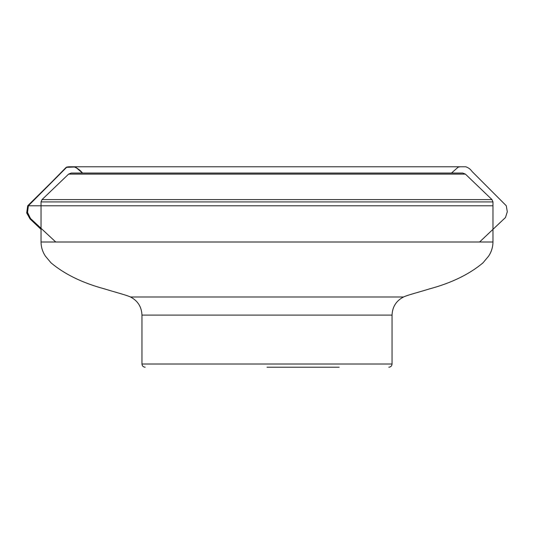 <?xml version="1.0" encoding="UTF-8"?>
<svg xmlns="http://www.w3.org/2000/svg" width="534" height="534" viewBox="0 0 534 534"><rect width="100%" height="100%" fill="white"/><g stroke="black" fill="none" stroke-linecap="round" stroke-linejoin="round"><path stroke-width="0.8" d="M267 367.218L339.183 367.218M68.612 174.104L465.394 174.104L462.758 173.043L71.249 173.043L68.612 174.104L42.026 199.603L41.038 201.919L41.038 242.002C41.111 247.162 42.573 251.894 45.443 256.193L51.07 262.902C64.687 274.282 82.443 282.927 104.324 288.841C115.444 292.285 126.565 295.095 130.483 296.984L403.524 296.984C396.208 300.816 392.383 306.856 392.049 315.107L141.957 315.107L141.957 364.014C142.151 365.964 143.219 367.032 145.168 367.218M55.756 242.002L32.327 220.195C27.294 216.223 25.979 211.417 28.369 205.777L66.957 166.982L73.832 166.782C77.196 167.936 80.08 170.026 82.496 173.043L75.361 166.968L66.183 167.342L28.369 205.777L41.038 205.777M41.038 228.305L30.478 218.473L27.528 212.425L28.369 205.777L27.715 205.777L66.957 166.982M392.049 315.107L392.049 364.014L141.957 364.014M465.394 174.104L491.981 199.603L492.969 201.919L492.969 242.002L41.038 242.002M492.969 201.919L41.038 201.919M491.981 199.603L42.026 199.603M492.969 205.777L27.715 205.777L26.7 212.953L30.084 218.98L41.038 229.333M392.049 364.014C391.856 365.964 390.788 367.032 388.839 367.218M141.957 315.107C141.623 306.856 137.799 300.816 130.483 296.984M492.969 242.002C492.895 247.162 491.434 251.894 488.563 256.193L482.936 262.902C469.319 274.282 451.564 282.927 429.683 288.841C418.563 292.285 407.442 295.095 403.524 296.984M479.585 242.002L505.478 217.518L507.3 211.798L506.292 205.777L472.136 171.568C470.367 169.084 468.205 167.489 465.648 166.782L68.506 166.782M102.461 166.782L465.441 166.782L102.461 166.782M451.51 173.043L458.152 167.162L460.148 166.782L73.879 166.782L75.581 167.049L82.496 173.043M70.154 166.782L73.832 166.782"/></g></svg>
